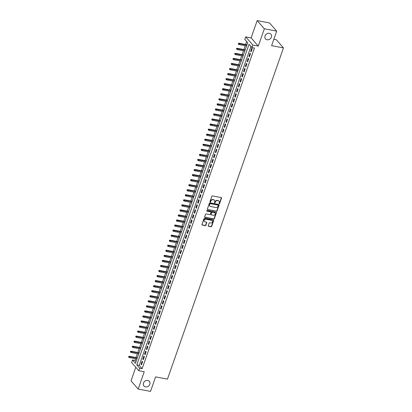 <?xml version="1.0" encoding="UTF-8"?>
<svg xmlns="http://www.w3.org/2000/svg" width="412" height="412" viewBox="0 0 412 412"><rect width="100%" height="100%" fill="white"/><g stroke="black" fill="none" stroke-linecap="round" stroke-linejoin="round"><path stroke-width="0.62" d="M219.215 203.724A0.386 0.324 138.9 0 0 219.678 203.44L221.522 198.172A0.551 0.469 138.9 0 0 221.208 197.585L212.479 195.927A0.551 0.469 138.9 0 0 211.82 196.328L209.976 201.592A0.386 0.324 138.9 0 0 210.656 201.72L210.893 201.041A1.756 1.494 138.9 0 1 212.999 199.753L213.73 199.887A1.756 1.494 138.9 0 1 214.498 200.32A1.756 1.494 138.9 0 1 214.724 201.772L214.487 202.452A0.386 0.324 138.9 0 0 215.167 202.58L215.404 201.901A1.756 1.494 138.9 0 1 217.51 200.608L218.242 200.747A1.756 1.494 138.9 0 1 219.009 201.18A1.756 1.494 138.9 0 1 219.236 202.632L218.999 203.312A0.386 0.324 138.9 0 0 219.215 203.724M218.983 203.492A0.386 0.324 138.9 0 0 219.483 203.219L221.326 197.951A0.551 0.469 138.9 0 0 221.332 197.626M209.96 201.772A0.386 0.324 138.9 0 0 210.46 201.499L210.702 200.819L210.893 201.041M214.472 202.632A0.386 0.324 138.9 0 0 214.971 202.359L215.213 201.679L215.404 201.901M147.779 380.431A3.579 3.044 138.9 0 0 143.948 382.145A3.579 3.044 138.9 0 0 143.953 386.013A3.579 3.044 138.9 0 0 145.513 386.894A3.579 3.044 138.9 0 0 149.345 385.174A3.579 3.044 138.9 0 0 149.345 381.306A3.579 3.044 138.9 0 0 147.779 380.431M269.34 33.3A3.579 3.044 138.9 0 0 265.513 35.02A3.579 3.044 138.9 0 0 265.513 38.883A3.579 3.044 138.9 0 0 267.079 39.763A3.579 3.044 138.9 0 0 270.911 38.043A3.579 3.044 138.9 0 0 270.905 34.175A3.579 3.044 138.9 0 0 269.34 33.3M208.235 225.699A0.551 0.469 138.9 0 0 208.544 226.286L210.995 226.755A0.551 0.469 138.9 0 0 211.655 226.348L213.699 220.502A0.551 0.469 138.9 0 0 213.39 219.915L204.661 218.252A0.551 0.469 138.9 0 0 204.002 218.654L201.952 224.504A0.551 0.469 138.9 0 0 202.266 225.091L205.222 225.652A0.551 0.469 138.9 0 0 205.882 225.251L206.757 222.748A0.551 0.469 138.9 0 0 206.448 222.161L204.98 221.883A1.468 1.251 138.9 0 1 205.907 219.23L211.655 220.322A1.468 1.251 138.9 0 1 210.728 222.974L209.77 222.794A0.551 0.469 138.9 0 0 209.111 223.196L208.235 225.699M139.678 368.194L138.792 370.718L131.639 362.529L132.525 360.006L135.424 363.327L247.705 42.704L244.805 39.382L245.691 36.859L252.839 45.047L251.959 47.576L249.059 44.254L136.779 364.872L139.678 368.194L142.145 368.668L254.425 48.044L251.959 47.576M276.684 31.142L264.334 28.788L257.181 20.6L269.536 22.954L276.684 31.142L271.601 45.66L283.461 47.916L167.468 379.143L155.607 376.882L150.524 391.4L138.169 389.046L144.226 371.753L138.792 370.718M257.181 20.6L251.124 37.894L258.278 46.082L264.334 28.788M258.278 46.082L252.839 45.047M216.393 211.341A0.551 0.469 138.9 0 0 217.052 210.934L219.102 205.088A0.551 0.469 138.9 0 0 218.787 204.501L210.058 202.838A0.551 0.469 138.9 0 0 209.399 203.24L207.349 209.09A0.551 0.469 138.9 0 0 207.663 209.677L216.197 211.119A0.551 0.469 138.9 0 0 216.856 210.712L218.906 204.867A0.551 0.469 138.9 0 0 218.911 204.543M216.403 212.793L214.353 218.643A0.551 0.469 138.9 0 1 213.694 219.045L204.965 217.382A0.551 0.469 138.9 0 1 204.651 216.794L205.526 214.292A0.551 0.469 138.9 0 1 206.185 213.89L209.729 214.564A0.551 0.469 138.9 0 0 210.388 214.163L210.97 212.499A0.551 0.469 138.9 0 0 210.656 211.912L206.968 211.212A0.386 0.324 138.9 0 1 207.215 210.517L216.089 212.206A0.551 0.469 138.9 0 1 216.403 212.793L216.207 212.571L214.158 218.422L214.353 218.643M135.78 367.267L131.021 380.858L138.169 389.046M251.171 51.742L252.232 48.709L251.747 48.158L250.687 51.186L251.171 51.742M249.399 56.789L250.46 53.761L249.981 53.205L248.92 56.238L249.399 56.789M247.633 61.841L248.694 58.808L248.209 58.257L247.148 61.285L247.633 61.841M245.866 66.888L246.927 63.86L246.443 63.304L245.382 66.337L245.866 66.888M244.095 71.935L245.155 68.907L244.677 68.356L243.616 71.384L244.095 71.935M242.328 76.987L243.389 73.959L242.905 73.403L241.844 76.431L242.328 76.987M240.562 82.034L241.623 79.006L241.138 78.455L240.078 81.483L240.562 82.034M238.79 87.087L239.851 84.053L239.372 83.502L238.311 86.53L238.79 87.087M237.024 92.134L238.085 89.105L237.6 88.549L236.54 91.582L237.024 92.134M235.257 97.186L236.318 94.152L235.834 93.601L234.773 96.629L235.257 97.186M233.486 102.233L234.546 99.204L234.067 98.648L233.007 101.676L233.486 102.233M231.719 107.28L232.78 104.251L232.296 103.7L231.235 106.729L231.719 107.28M229.953 112.332L231.014 109.304L230.529 108.747L229.469 111.776L229.953 112.332M228.181 117.379L229.242 114.351L228.763 113.794L227.702 116.828L228.181 117.379M226.415 122.431L227.476 119.398L226.991 118.847L225.93 121.875L226.415 122.431M224.648 127.478L225.709 124.45L225.225 123.894L224.164 126.927L224.648 127.478M222.877 132.525L223.937 129.497L223.453 128.946L222.392 131.974L222.877 132.525M221.11 137.577L222.171 134.549L221.687 133.993L220.626 137.021L221.11 137.577M219.344 142.624L220.405 139.596L219.92 139.045L218.86 142.073L219.344 142.624M217.572 147.676L218.633 144.643L218.149 144.092L217.088 147.12L217.572 147.676M215.806 152.723L216.867 149.695L216.382 149.139L215.322 152.172L215.806 152.723M214.039 157.775L215.1 154.742L214.616 154.191L213.555 157.219L214.039 157.775M212.268 162.822L213.328 159.794L212.844 159.238L211.783 162.266L212.268 162.822M210.501 167.869L211.562 164.841L211.078 164.29L210.017 167.318L210.501 167.869M208.735 172.922L209.796 169.893L209.311 169.337L208.251 172.365L208.735 172.922M206.963 177.969L208.024 174.94L207.54 174.389L206.479 177.418L206.963 177.969M205.197 183.021L206.257 179.987L205.773 179.436L204.713 182.465L205.197 183.021M203.43 188.068L204.491 185.04L204.007 184.483L202.946 187.517L203.43 188.068M201.659 193.115L202.719 190.087L202.235 189.535L201.174 192.564L201.659 193.115M199.892 198.167L200.953 195.139L200.469 194.582L199.408 197.611L199.892 198.167M198.126 203.214L199.187 200.186L198.702 199.635L197.642 202.663L198.126 203.214M196.354 208.266L197.415 205.233L196.931 204.682L195.87 207.71L196.354 208.266M194.588 213.313L195.648 210.285L195.164 209.729L194.103 212.762L194.588 213.313M192.821 218.365L193.882 215.332L193.398 214.781L192.337 217.809L192.821 218.365M191.05 223.412L192.11 220.384L191.626 219.828L190.565 222.861L191.05 223.412M189.283 228.459L190.344 225.431L189.86 224.88L188.799 227.908L189.283 228.459M187.517 233.511L188.578 230.483L188.093 229.927L187.033 232.955L187.517 233.511M185.745 238.558L186.806 235.53L186.322 234.979L185.261 238.007L185.745 238.558M183.979 243.61L185.04 240.577L184.555 240.026L183.495 243.054L183.979 243.61M182.212 248.657L183.273 245.629L182.789 245.073L181.728 248.106L182.212 248.657M180.441 253.71L181.501 250.676L181.017 250.125L179.956 253.153L180.441 253.71M178.674 258.757L179.735 255.728L179.251 255.172L178.19 258.2L178.674 258.757M176.908 263.804L177.969 260.775L177.484 260.224L176.424 263.253L176.908 263.804M175.136 268.856L176.197 265.828L175.713 265.271L174.652 268.3L175.136 268.856M173.37 273.903L174.43 270.875L173.946 270.318L172.886 273.352L173.37 273.903M171.603 278.955L172.664 275.922L172.18 275.371L171.119 278.399L171.603 278.955M169.832 284.002L170.892 280.974L170.408 280.418L169.347 283.451L169.832 284.002M168.065 289.049L169.126 286.021L168.642 285.47L167.581 288.498L168.065 289.049M166.299 294.101L167.36 291.073L166.875 290.517L165.815 293.545L166.299 294.101M164.527 299.148L165.588 296.12L165.104 295.569L164.043 298.597L164.527 299.148M162.761 304.2L163.822 301.167L163.337 300.616L162.277 303.644L162.761 304.2M160.994 309.247L162.055 306.219L161.571 305.663L160.51 308.696L160.994 309.247M159.223 314.299L160.283 311.266L159.799 310.715L158.738 313.743L159.223 314.299M157.456 319.346L158.517 316.318L158.033 315.762L156.972 318.79L157.456 319.346M155.685 324.393L156.745 321.365L156.266 320.814L155.206 323.842L155.685 324.393M153.918 329.446L154.979 326.417L154.495 325.861L153.434 328.889L153.918 329.446M152.152 334.493L153.213 331.464L152.728 330.908L151.667 333.941L152.152 334.493M150.38 339.545L151.441 336.511L150.962 335.96L149.901 338.988L150.38 339.545M148.614 344.592L149.674 341.563L149.19 341.007L148.129 344.041L148.614 344.592M146.847 349.639L147.908 346.61L147.424 346.059L146.363 349.088L146.847 349.639M145.076 354.691L146.136 351.663L145.657 351.106L144.597 354.135L145.076 354.691M143.309 359.738L144.37 356.71L143.886 356.159L142.825 359.187L143.309 359.738M250.939 46.407L139.246 365.346L142.145 368.668M142.119 361.206L141.058 364.234L141.543 364.79L142.603 361.757L142.119 361.206M246.685 41.535L245.65 44.501M245.222 45.722L243.878 49.548M243.451 50.769L242.112 54.6M241.684 55.821L240.345 59.647M239.918 60.868L238.574 64.699M238.146 65.92L236.807 69.746M236.38 70.967L235.041 74.793M234.613 76.014L233.269 79.846M232.842 81.066L231.503 84.893M231.075 86.113L229.736 89.945M229.309 91.165L227.965 94.992M227.537 96.212L226.198 100.044M225.771 101.264L224.432 105.091M224.004 106.311L222.66 110.138M222.233 111.358L220.894 115.19M220.466 116.411L219.122 120.237M218.7 121.458L217.356 125.289M216.928 126.51L215.589 130.336M215.162 131.557L213.818 135.383M213.395 136.604L212.051 140.435M211.624 141.656L210.285 145.482M209.857 146.703L208.513 150.535M208.086 151.755L206.747 155.582M206.319 156.802L204.98 160.634M204.553 161.854L203.209 165.681M202.781 166.901L201.442 170.728M201.015 171.948L199.676 175.78M199.248 177L197.904 180.827M197.477 182.047L196.138 185.879M195.71 187.1L194.371 190.926M193.944 192.147L192.6 195.978M192.172 197.194L190.833 201.025M190.406 202.246L189.067 206.072M188.639 207.293L187.295 211.124M186.868 212.345L185.529 216.171M185.101 217.392L183.762 221.223M183.335 222.444L181.991 226.27M181.563 227.491L180.224 231.317M179.797 232.538L178.458 236.37M178.03 237.59L176.686 241.417M176.259 242.637L174.92 246.469M174.492 247.689L173.153 251.516M172.726 252.736L171.382 256.568M170.954 257.788L169.615 261.615M169.188 262.835L167.849 266.662M167.421 267.882L166.077 271.714M165.65 272.935L164.311 276.761M163.883 277.982L162.544 281.813M162.117 283.034L160.773 286.86M160.345 288.081L159.006 291.907M158.579 293.128L157.24 296.959M156.812 298.18L155.468 302.006M155.041 303.227L153.702 307.058M153.274 308.279L151.935 312.105M151.508 313.326L150.164 317.158M149.736 318.378L148.397 322.205M147.97 323.425L146.631 327.252M146.203 328.472L144.859 332.304M144.432 333.524L143.093 337.351M142.665 338.571L141.326 342.403M140.899 343.623L139.555 347.45M139.127 348.67L137.788 352.502M137.361 353.717L136.022 357.549M135.594 358.77L134.997 360.474L136.012 361.643M283.461 47.916L276.308 39.727L273.846 39.258M134.997 360.474L132.525 360.006M251.124 37.894L245.691 36.859M139.246 365.346L136.779 364.872M250.687 51.186L251.32 51.309M248.92 56.238L249.554 56.356M247.148 61.285L247.782 61.409M245.382 66.337L246.016 66.456M243.616 71.384L244.249 71.503M241.844 76.431L242.477 76.555M240.078 81.483L240.711 81.602M238.311 86.53L238.945 86.654M236.54 91.582L237.173 91.701M234.773 96.629L235.407 96.753M233.007 101.676L233.64 101.8M231.235 106.729L231.868 106.847M229.469 111.776L230.102 111.899M227.702 116.828L228.336 116.946M225.93 121.875L226.564 121.998M224.164 126.927L224.798 127.045M222.392 131.974L223.031 132.092M220.626 137.021L221.259 137.145M218.86 142.073L219.493 142.192M217.088 147.12L217.727 147.244M215.322 152.172L215.955 152.291M213.555 157.219L214.189 157.343M211.783 162.266L212.422 162.39M210.017 167.318L210.65 167.437M208.251 172.365L208.884 172.489M206.479 177.418L207.118 177.536M204.713 182.465L205.346 182.588M202.946 187.517L203.58 187.635M201.174 192.564L201.813 192.682M199.408 197.611L200.041 197.734M197.642 202.663L198.275 202.781M195.87 207.71L196.509 207.833M194.103 212.762L194.737 212.88M192.337 217.809L192.97 217.933M190.565 222.861L191.204 222.98M188.799 227.908L189.432 228.027M187.033 232.955L187.666 233.079M185.261 238.007L185.9 238.126M183.495 243.054L184.128 243.178M181.728 248.106L182.362 248.225M179.956 253.153L180.595 253.277M178.19 258.2L178.823 258.324M176.424 263.253L177.057 263.371M174.652 268.3L175.291 268.423M172.886 273.352L173.519 273.47M171.119 278.399L171.752 278.522M169.347 283.451L169.986 283.569M167.581 288.498L168.214 288.616M165.815 293.545L166.448 293.668M164.043 298.597L164.682 298.715M162.277 303.644L162.91 303.768M160.51 308.696L161.143 308.815M158.738 313.743L159.377 313.867M156.972 318.79L157.605 318.914M155.206 323.842L155.839 323.961M153.434 328.889L154.073 329.013M151.667 333.941L152.301 334.06M149.901 338.988L150.535 339.112M148.129 344.041L148.768 344.159M146.363 349.088L146.996 349.206M144.597 354.135L145.23 354.258M142.825 359.187L143.464 359.305M141.058 364.234L141.692 364.357M218.906 201.071A1.756 1.494 138.9 0 0 218.813 200.958A1.756 1.494 138.9 0 0 218.046 200.526L218.242 200.747M215.213 201.679A1.756 1.494 138.9 0 1 217.32 200.387L218.046 200.526M214.395 200.217A1.756 1.494 138.9 0 0 214.302 200.098A1.756 1.494 138.9 0 0 213.534 199.666L213.73 199.887M210.702 200.819A1.756 1.494 138.9 0 1 212.808 199.532L213.534 199.666M207.349 209.414A0.551 0.469 138.9 0 0 207.468 209.456L216.197 211.119M218.231 205.506A0.386 0.324 138.9 0 0 218.01 205.094L210.347 203.631A0.386 0.324 138.9 0 0 209.888 203.914L209.636 204.635A1.756 1.494 138.9 0 0 209.863 206.088A1.756 1.494 138.9 0 0 210.63 206.515L215.873 207.514A1.756 1.494 138.9 0 0 217.979 206.221L218.231 205.506M209.775 205.969A1.756 1.494 138.9 0 1 209.672 205.866A1.756 1.494 138.9 0 1 209.44 204.414L209.693 203.693A0.386 0.324 138.9 0 1 210.156 203.41L217.819 204.872M204.646 217.119A0.551 0.469 138.9 0 0 204.769 217.16L213.498 218.823A0.551 0.469 138.9 0 0 214.158 218.422M210.779 211.953A0.551 0.469 138.9 0 0 210.465 211.691L206.968 211.212M213.401 215.265A1.468 1.251 138.9 0 0 214.333 212.613L212.304 212.226A0.551 0.469 138.9 0 0 211.644 212.628L211.068 214.292A0.551 0.469 138.9 0 0 211.377 214.879L213.401 215.265M214.868 212.87A1.468 1.251 138.9 0 0 214.137 212.391L214.333 212.613M211.062 214.616A0.551 0.469 138.9 0 1 210.872 214.07L211.454 212.407A0.551 0.469 138.9 0 1 212.113 212.005L214.137 212.391M216.207 212.571A0.551 0.469 138.9 0 0 216.212 212.247M212.195 220.58A1.468 1.251 138.9 0 0 211.464 220.101L211.655 220.322M204.249 221.404A1.468 1.251 138.9 0 1 205.717 219.009L211.464 220.101M201.947 224.828A0.551 0.469 138.9 0 0 202.071 224.87L205.032 225.431A0.551 0.469 138.9 0 0 205.691 225.029L206.567 222.526A0.551 0.469 138.9 0 0 206.572 222.202M208.23 226.023A0.551 0.469 138.9 0 0 208.354 226.064L210.8 226.533A0.551 0.469 138.9 0 0 211.459 226.126L213.509 220.281A0.551 0.469 138.9 0 0 213.514 219.957M238.342 43.399L238.363 44.125L238.342 43.399L238.981 43.229L239.326 43.631L239.012 44.537L246.556 45.974M238.538 43.62L246.876 45.068M238.981 43.229L246.984 44.754M239.012 44.537L238.363 44.125M236.576 48.451L236.591 49.177L236.576 48.451L237.209 48.281L237.559 48.678L237.24 49.589L244.79 51.026M236.771 48.668L245.109 50.115M237.209 48.281L245.217 49.806M237.24 49.589L236.591 49.177M234.809 53.498L234.825 54.224L234.809 53.498L235.443 53.328L235.793 53.73L235.473 54.636L243.023 56.073M235 53.72L243.338 55.167M235.443 53.328L243.451 54.853M235.473 54.636L234.825 54.224M233.037 58.545L233.058 59.271L233.037 58.545L233.676 58.38L234.021 58.777L233.707 59.689L241.252 61.125M233.233 58.767L241.571 60.214M233.676 58.38L241.679 59.905M233.707 59.689L233.058 59.271M231.271 63.597L231.287 64.324L231.271 63.597L231.905 63.427L232.255 63.824L231.935 64.736L239.485 66.172M231.462 63.819L239.805 65.266M231.905 63.427L239.913 64.952M231.935 64.736L231.287 64.324M229.505 68.644L229.52 69.37L229.505 68.644L230.138 68.48L230.488 68.876L230.169 69.782L237.719 71.219M229.695 68.866L238.033 70.313M230.138 68.48L238.146 70.004M230.169 69.782L229.52 69.37M227.733 73.697L227.748 74.423L227.733 73.697L228.372 73.527L228.717 73.923L228.397 74.835L235.947 76.272M227.929 73.918L236.267 75.36M228.372 73.527L236.375 75.051M228.397 74.835L227.748 74.423M225.967 78.744L225.982 79.47L225.967 78.744L226.6 78.574L226.95 78.975L226.631 79.882L234.181 81.319M226.157 78.965L234.5 80.412M226.6 78.574L234.608 80.098M226.631 79.882L225.982 79.47M224.2 83.79L224.216 84.517L224.2 83.79L224.834 83.626L225.184 84.022L224.864 84.934L232.414 86.371M224.391 84.012L232.728 85.459M224.834 83.626L232.842 85.15M224.864 84.934L224.216 84.517M222.428 88.843L222.444 89.569L222.428 88.843L223.067 88.673L223.412 89.074L223.093 89.981L230.643 91.418M222.624 89.064L230.962 90.511M223.067 88.673L231.07 90.197M223.093 89.981L222.444 89.569M220.662 93.89L220.678 94.616L220.662 93.89L221.296 93.725L221.646 94.121L221.326 95.028L228.876 96.47M220.853 94.111L229.196 95.558M221.296 93.725L229.304 95.249M221.326 95.028L220.678 94.616M218.896 98.942L218.911 99.668L218.896 98.942L219.529 98.772L219.879 99.168L219.56 100.08L227.11 101.517M219.086 99.163L227.424 100.605M219.529 98.772L227.537 100.296M219.56 100.08L218.911 99.668M217.124 103.989L217.139 104.715L217.124 103.989L217.763 103.819L218.108 104.221L217.788 105.127L225.338 106.564M217.32 104.21L225.658 105.657M217.763 103.819L225.766 105.343M217.788 105.127L217.139 104.715M215.358 109.041L215.373 109.767L215.358 109.041L215.991 108.871L216.341 109.268L216.022 110.179L223.572 111.616M215.548 109.262L223.891 110.704M215.991 108.871L223.999 110.395M216.022 110.179L215.373 109.767M213.591 114.088L213.607 114.814L213.591 114.088L214.225 113.918L214.575 114.32L214.255 115.226L221.805 116.663M213.782 114.309L222.12 115.757M214.225 113.918L222.233 115.442M214.255 115.226L213.607 114.814M211.82 119.135L211.835 119.861L211.82 119.135L212.458 118.97L212.803 119.367L212.484 120.278L220.034 121.715M212.015 119.356L220.353 120.804M212.458 118.97L220.461 120.495M212.484 120.278L211.835 119.861M210.053 124.187L210.069 124.913L210.053 124.187L210.687 124.017L211.037 124.414L210.717 125.325L218.267 126.762M210.244 124.409L218.587 125.856M210.687 124.017L218.695 125.542M210.717 125.325L210.069 124.913M208.287 129.234L208.302 129.96L208.287 129.234L208.92 129.069L209.27 129.466L208.951 130.372L216.501 131.809M208.477 129.456L216.815 130.903M208.92 129.069L216.928 130.594M208.951 130.372L208.302 129.96M206.515 134.286L206.53 135.012L206.515 134.286L207.154 134.116L207.499 134.513L207.179 135.424L214.729 136.861M206.711 134.508L215.049 135.95M207.154 134.116L215.157 135.641M207.179 135.424L206.53 135.012M204.749 139.333L204.764 140.059L204.749 139.333L205.382 139.163L205.732 139.565L205.413 140.471L212.963 141.908M204.939 139.555L213.282 141.002M205.382 139.163L213.39 140.688M205.413 140.471L204.764 140.059M202.982 144.38L202.998 145.106L202.982 144.38L203.616 144.215L203.966 144.612L203.646 145.524L211.196 146.96M203.173 144.602L211.511 146.049M203.616 144.215L211.624 145.74M203.646 145.524L202.998 145.106M201.21 149.432L201.226 150.159L201.21 149.432L201.849 149.262L202.194 149.664L201.875 150.571L209.425 152.007M201.406 149.654L209.744 151.101M201.849 149.262L209.852 150.787M201.875 150.571L201.226 150.159M199.444 154.479L199.46 155.206L199.444 154.479L200.078 154.315L200.428 154.711L200.108 155.618L207.658 157.06M199.635 154.701L207.978 156.148M200.078 154.315L208.086 155.839M200.108 155.618L199.46 155.206M197.678 159.532L197.693 160.258L197.678 159.532L198.311 159.362L198.661 159.758L198.342 160.67L205.892 162.107M197.868 159.753L206.206 161.2M198.311 159.362L206.319 160.886M198.342 160.67L197.693 160.258M195.906 164.579L195.921 165.305L195.906 164.579L196.545 164.409L196.89 164.81L196.57 165.717L204.12 167.154M196.102 164.8L204.44 166.247M196.545 164.409L204.548 165.933M196.57 165.717L195.921 165.305M194.14 169.631L194.155 170.357L194.14 169.631L194.773 169.461L195.123 169.857L194.804 170.769L202.354 172.206M194.33 169.852L202.673 171.294M194.773 169.461L202.781 170.985M194.804 170.769L194.155 170.357M192.373 174.678L192.389 175.404L192.373 174.678L193.007 174.508L193.357 174.909L193.037 175.816L200.587 177.253M192.564 174.899L200.902 176.346M193.007 174.508L201.015 176.032M193.037 175.816L192.389 175.404M190.602 179.725L190.617 180.451L190.602 179.725L191.24 179.56L191.585 179.956L191.266 180.868L198.816 182.305M190.797 179.946L199.135 181.393M191.24 179.56L199.243 181.084M191.266 180.868L190.617 180.451M188.835 184.777L188.851 185.503L188.835 184.777L189.469 184.607L189.819 185.009L189.499 185.915L197.049 187.352M189.026 184.998L197.369 186.445M189.469 184.607L197.477 186.131M189.499 185.915L188.851 185.503M187.069 189.824L187.084 190.55L187.069 189.824L187.702 189.659L188.052 190.056L187.733 190.962L195.283 192.404M187.259 190.045L195.597 191.492M187.702 189.659L195.71 191.183M187.733 190.962L187.084 190.55M185.297 194.876L185.312 195.602L185.297 194.876L185.936 194.706L186.281 195.103L185.961 196.014L193.511 197.451M185.493 195.097L193.831 196.539M185.936 194.706L193.939 196.23M185.961 196.014L185.312 195.602M183.531 199.923L183.546 200.649L183.531 199.923L184.164 199.753L184.514 200.155L184.195 201.061L191.745 202.498M183.721 200.144L192.064 201.592M184.164 199.753L192.172 201.277M184.195 201.061L183.546 200.649M181.764 204.97L181.78 205.701L181.764 204.97L182.398 204.805L182.748 205.202L182.428 206.113L189.978 207.55M181.955 205.191L190.293 206.639M182.398 204.805L190.406 206.33M182.428 206.113L181.78 205.701M179.993 210.022L180.008 210.748L179.993 210.022L180.631 209.852L180.976 210.254L180.657 211.16L188.207 212.597M180.188 210.244L188.526 211.691M180.631 209.852L188.634 211.377M180.657 211.16L180.008 210.748M178.226 215.069L178.242 215.795L178.226 215.069L178.859 214.904L179.21 215.301L178.89 216.212L186.44 217.649M178.417 215.291L186.76 216.738M178.859 214.904L186.868 216.429M178.89 216.212L178.242 215.795M176.454 220.121L176.475 220.847L176.454 220.121L177.093 219.951L177.443 220.348L177.124 221.259L184.674 222.696M176.65 220.343L184.988 221.79M177.093 219.951L185.101 221.476M177.124 221.259L176.475 220.847M174.688 225.168L174.703 225.894L174.688 225.168L175.327 225.004L175.672 225.4L175.352 226.306L182.902 227.743M174.884 225.39L183.222 226.837M175.327 225.004L183.33 226.523M175.352 226.306L174.703 225.894M172.922 230.22L172.937 230.947L172.922 230.22L173.555 230.05L173.905 230.447L173.586 231.359L181.136 232.795M173.112 230.442L181.455 231.884M173.555 230.05L181.563 231.575M173.586 231.359L172.937 230.947M171.15 235.267L171.171 235.994L171.15 235.267L171.789 235.097L172.134 235.499L171.819 236.406L179.369 237.842M171.346 235.489L179.683 236.936M171.789 235.097L179.792 236.622M171.819 236.406L171.171 235.994M169.383 240.314L169.399 241.041L169.383 240.314L170.022 240.15L170.367 240.546L170.048 241.458L177.598 242.895M169.579 240.536L177.917 241.983M170.022 240.15L178.025 241.674M170.048 241.458L169.399 241.041M167.617 245.367L167.632 246.093L167.617 245.367L168.25 245.197L168.601 245.598L168.281 246.505L175.831 247.942M167.808 245.588L176.151 247.035M168.25 245.197L176.259 246.721M168.281 246.505L167.632 246.093M165.845 250.414L165.866 251.14L165.845 250.414L166.484 250.249L166.829 250.645L166.515 251.552L174.06 252.994M166.041 250.635L174.379 252.082M166.484 250.249L174.487 251.773M166.515 251.552L165.866 251.14M164.079 255.466L164.094 256.192L164.079 255.466L164.718 255.296L165.063 255.692L164.743 256.604L172.293 258.041M164.275 255.687L172.613 257.129M164.718 255.296L172.721 256.82M164.743 256.604L164.094 256.192M162.313 260.513L162.328 261.239L162.313 260.513L162.946 260.343L163.296 260.745L162.977 261.651L170.527 263.088M162.503 260.734L170.846 262.181M162.946 260.343L170.954 261.867M162.977 261.651L162.328 261.239M160.541 265.565L160.562 266.291L160.541 265.565L161.18 265.395L161.525 265.792L161.21 266.703L168.755 268.14M160.737 265.786L169.075 267.228M161.18 265.395L169.183 266.919M161.21 266.703L160.562 266.291M158.775 270.612L158.79 271.338L158.775 270.612L159.413 270.442L159.758 270.844L159.439 271.75L166.989 273.187M158.97 270.833L167.308 272.281M159.413 270.442L167.416 271.966M159.439 271.75L158.79 271.338M157.008 275.659L157.023 276.385L157.008 275.659L157.642 275.494L157.992 275.891L157.672 276.802L165.222 278.239M157.199 275.88L165.542 277.327M157.642 275.494L165.65 277.019M157.672 276.802L157.023 276.385M155.236 280.711L155.257 281.437L155.236 280.711L155.875 280.541L156.22 280.938L155.906 281.849L163.451 283.286M155.432 280.933L163.77 282.38M155.875 280.541L163.878 282.066M155.906 281.849L155.257 281.437M153.47 285.758L153.485 286.484L153.47 285.758L154.109 285.593L154.454 285.99L154.134 286.896L161.684 288.333M153.666 285.979L162.004 287.427M154.109 285.593L162.112 287.118M154.134 286.896L153.485 286.484M151.704 290.81L151.719 291.536L151.704 290.81L152.337 290.64L152.687 291.037L152.368 291.948L159.918 293.385M151.894 291.032L160.237 292.474M152.337 290.64L160.345 292.165M152.368 291.948L151.719 291.536M149.932 295.857L149.953 296.583L149.932 295.857L150.571 295.687L150.916 296.089L150.601 296.995L158.146 298.432M150.128 296.079L158.465 297.526M150.571 295.687L158.574 297.212M150.601 296.995L149.953 296.583M148.166 300.904L148.181 301.63L148.166 300.904L148.804 300.739L149.149 301.136L148.83 302.048L156.38 303.484M148.361 301.126L156.699 302.573M148.804 300.739L156.807 302.264M148.83 302.048L148.181 301.63M146.399 305.956L146.415 306.683L146.399 305.956L147.032 305.786L147.383 306.188L147.063 307.094L154.613 308.531M146.59 306.178L154.933 307.625M147.032 305.786L155.041 307.311M147.063 307.094L146.415 306.683M144.627 311.003L144.648 311.729L144.627 311.003L145.266 310.839L145.611 311.235L145.297 312.142L152.842 313.584M144.823 311.225L153.161 312.672M145.266 310.839L153.269 312.363M145.297 312.142L144.648 311.729M142.861 316.056L142.876 316.782L142.861 316.056L143.5 315.886L143.845 316.282L143.525 317.194L151.075 318.631M143.057 316.277L151.395 317.724M143.5 315.886L151.503 317.41M143.525 317.194L142.876 316.782M141.095 321.103L141.11 321.829L141.095 321.103L141.728 320.933L142.078 321.334L141.759 322.241L149.309 323.678M141.285 321.324L149.628 322.771M141.728 320.933L149.736 322.457M141.759 322.241L141.11 321.829M139.323 326.155L139.344 326.881L139.323 326.155L139.962 325.985L140.307 326.381L139.992 327.293L147.537 328.73M139.519 326.376L147.857 327.818M139.962 325.985L147.965 327.509M139.992 327.293L139.344 326.881M137.557 331.202L137.572 331.928L137.557 331.202L138.195 331.032L138.54 331.433L138.221 332.34L145.771 333.777M137.752 331.423L146.09 332.87M138.195 331.032L146.198 332.556M138.221 332.34L137.572 331.928M135.79 336.249L135.805 336.975L135.79 336.249L136.423 336.084L136.774 336.48L136.454 337.392L144.004 338.829M135.981 336.47L144.324 337.917M136.423 336.084L144.432 337.608M136.454 337.392L135.805 336.975M134.018 341.301L134.039 342.027L134.018 341.301L134.657 341.131L135.002 341.533L134.688 342.439L142.233 343.876M134.214 341.522L142.552 342.969M134.657 341.131L142.66 342.655M134.688 342.439L134.039 342.027M132.252 346.348L132.267 347.074L132.252 346.348L132.885 346.183L133.236 346.58L132.916 347.486L140.466 348.928M132.448 346.569L140.786 348.016M132.885 346.183L140.894 347.707M132.916 347.486L132.267 347.074M130.486 351.4L130.501 352.126L130.486 351.4L131.119 351.23L131.469 351.627L131.15 352.538L138.7 353.975M130.676 351.621L139.019 353.063M131.119 351.23L139.127 352.754M131.15 352.538L130.501 352.126M128.714 356.447L128.735 357.173L128.714 356.447L129.353 356.277L129.698 356.679L129.383 357.585L136.928 359.022M128.91 356.668L137.248 358.116M129.353 356.277L137.356 357.801M129.383 357.585L128.735 357.173"/></g></svg>
